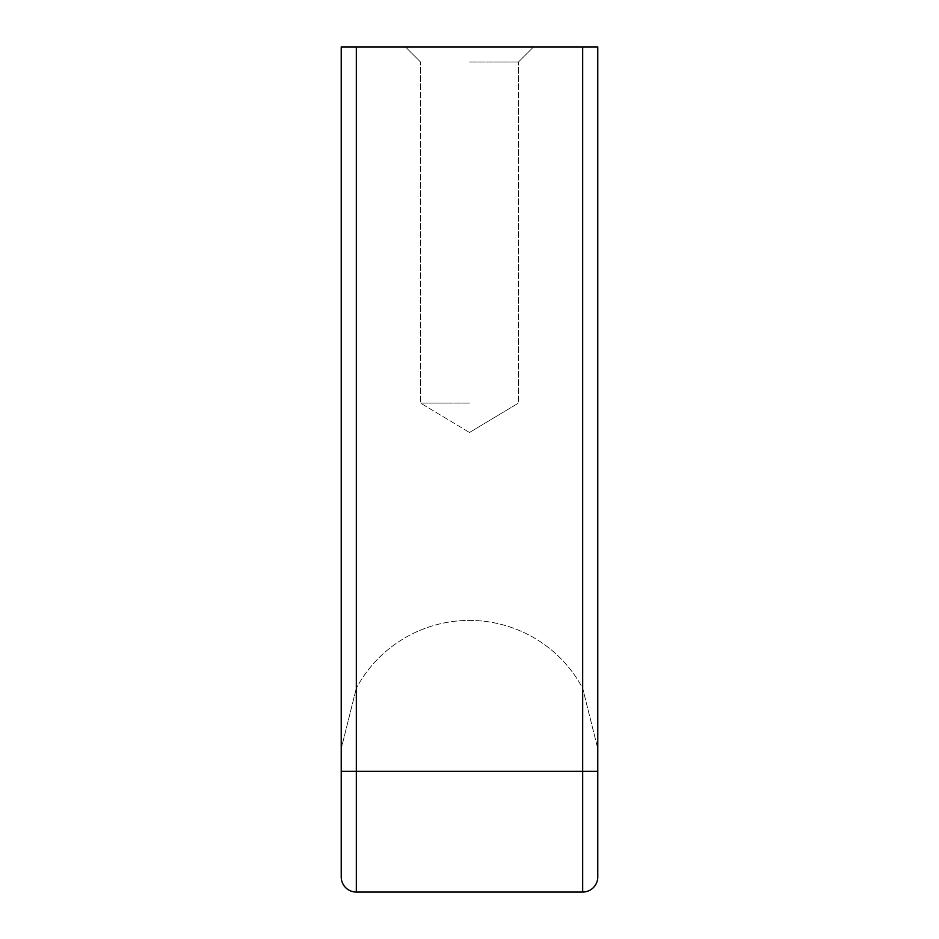 <?xml version="1.0" encoding="UTF-8"?>
<svg xmlns="http://www.w3.org/2000/svg" width="939" height="939" viewBox="0 0 939 939"><rect width="100%" height="100%" fill="white"/><g stroke="black" fill="none" stroke-linecap="round" stroke-linejoin="round"><path stroke-width="0.7" stroke-dasharray="4.7 3.52" d="M469.5 62.044L518.422 62.044L469.5 62.044M469.5 46.95L533.516 46.95L469.5 46.95M469.5 403.101L420.578 403.101L469.5 403.101M341.221 46.95L597.779 46.95L582.685 46.95L597.779 46.95L597.779 876.956A15.094 15.094 0 0 1 582.685 892.05L356.315 892.05A15.094 15.094 0 0 1 341.221 876.956L341.221 46.95L356.315 46.95L341.221 46.95L341.221 748.688L356.315 688.322L341.221 748.688L341.221 46.95M356.315 46.95L582.685 46.95L582.685 688.322A128.279 128.279 0 0 0 356.315 688.322A128.279 128.279 0 0 1 582.685 688.322L597.779 748.688L582.685 688.322L582.685 46.95L356.315 46.95L356.315 892.05A15.094 15.094 0 0 1 341.221 876.956M341.221 771.318L582.685 771.318L582.685 46.95M597.779 876.956A15.094 15.094 0 0 1 582.685 892.05L582.685 771.318L597.779 771.318M518.422 62.044L533.516 46.95L518.422 62.044L518.422 403.101L518.422 62.044M420.578 62.044L405.484 46.95L420.578 62.044L420.578 403.101L420.578 62.044M469.5 432.492L518.422 403.101L469.5 432.492L420.578 403.101L469.5 432.492"/><path stroke-width="1.41" d="M356.315 46.95L341.221 46.95L341.221 876.956A15.094 15.094 0 0 0 356.315 892.05L582.685 892.05A15.094 15.094 0 0 0 597.779 876.956L597.779 46.95L582.685 46.95L582.685 771.318L356.315 771.318L356.315 46.95L582.685 46.95M341.221 771.318L356.315 771.318L356.315 892.05M597.779 771.318L582.685 771.318L582.685 892.05"/></g></svg>
